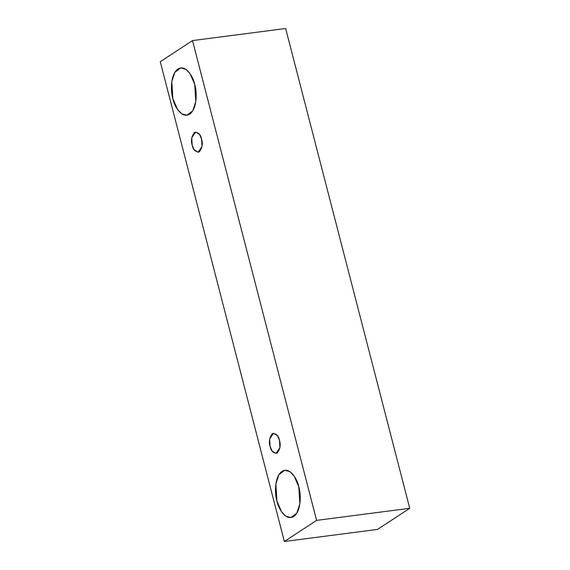 <?xml version="1.0" encoding="UTF-8"?>
<svg xmlns="http://www.w3.org/2000/svg" width="570" height="570" viewBox="0 0 570 570"><rect width="100%" height="100%" fill="white"/><g stroke="black" fill="none" stroke-linecap="round" stroke-linejoin="round"><path stroke-width="0.85" d="M377.49 529.416L284.352 541.5L160.27 61.703L192.51 40.584L316.599 520.382L284.352 541.5L377.49 529.416L409.73 508.298L316.599 520.382L409.73 508.298L285.648 28.5L192.51 40.584L285.648 28.5L409.73 508.298L377.49 529.416M160.27 61.703L284.352 541.5L316.599 520.382L192.51 40.584L160.27 61.703M298.78 486.766C300.932 493.086 301.708 510.905 293.7 516.505C285.534 521.493 278.203 507.963 276.935 501.066C274.79 494.746 274.013 476.926 282.015 471.326C290.18 466.338 297.512 479.869 298.78 486.766L294.127 476.028L289.902 471.661L284.786 470.271L278.908 474.668L275.859 483.909L276.935 501.066L281.587 511.81L285.812 516.178L290.928 517.56L296.806 513.171L299.856 503.923L298.78 486.766M194.726 84.424C196.878 90.744 197.655 108.564 189.646 114.164C181.481 119.151 174.149 105.621 172.881 98.731C170.736 92.411 169.96 74.585 177.961 68.984C186.126 63.997 193.458 77.527 194.726 84.424L190.074 73.687L185.849 69.319L180.74 67.93L174.862 72.326L171.805 81.567L172.881 98.731L177.534 109.468L181.766 113.836L186.874 115.218L192.753 110.829L195.802 101.581L194.726 84.424M201.559 139.073C203.013 143.476 202.286 147.723 199.386 151.82C195.51 152.162 193.116 149.953 192.197 145.2C190.751 140.797 191.477 136.551 194.377 132.454C198.253 132.112 200.647 134.321 201.559 139.073L199.564 134.47L195.567 132.005L191.741 137.847L192.197 145.2L194.192 149.803L198.196 152.268L202.022 146.426L201.559 139.073M279.464 440.289C280.91 444.693 280.184 448.939 277.284 453.036C273.415 453.378 271.021 451.169 270.102 446.417C268.648 442.021 269.375 437.767 272.275 433.67C276.151 433.335 278.545 435.537 279.464 440.289L277.469 435.687L273.465 433.221L269.639 439.064L270.102 446.417L272.097 451.02L276.094 453.492L279.92 447.642L279.464 440.289"/></g></svg>
